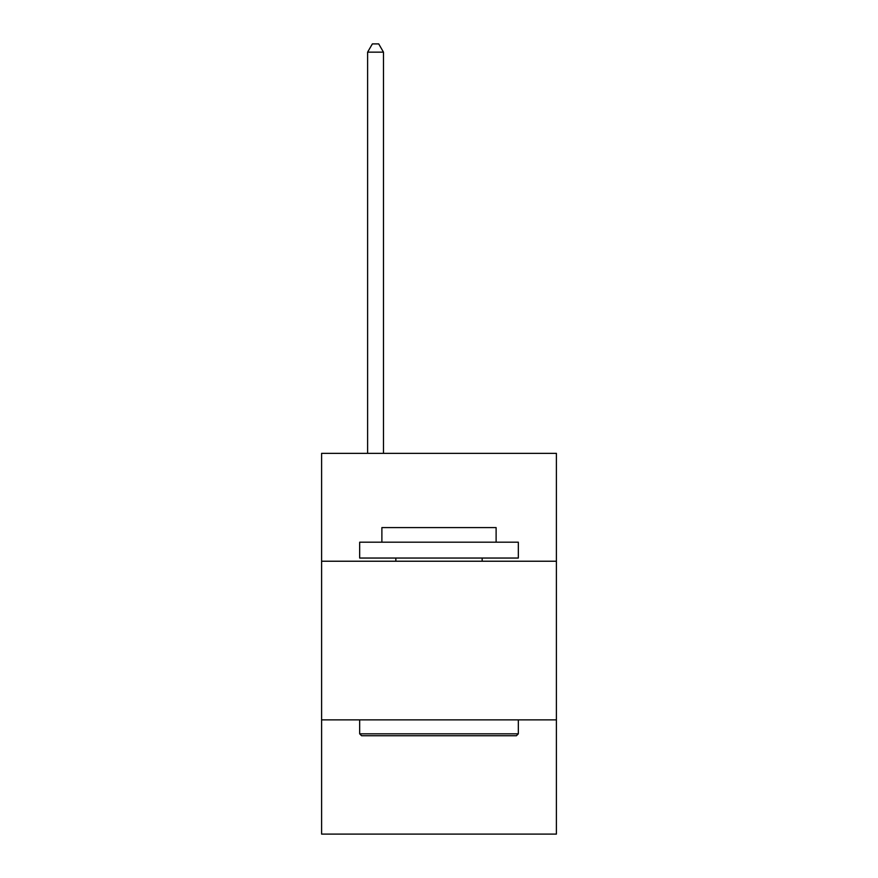 <?xml version="1.0" encoding="UTF-8"?>
<svg xmlns="http://www.w3.org/2000/svg" width="878" height="878" viewBox="0 0 878 878"><rect width="100%" height="100%" fill="white"/><g stroke="black" fill="none" stroke-linecap="round" stroke-linejoin="round"><path stroke-width="1.32" d="M321.6 561.229L556.4 561.229L556.4 453.344L321.6 453.344L321.6 834.1L556.4 834.1L556.4 719.872L321.6 719.872M556.4 719.872L556.4 561.229M361.582 735.742L359.673 733.832L518.327 733.832L516.418 735.742L361.582 735.742M518.327 542.187L518.327 558.046L359.673 558.046L359.673 542.187L518.327 542.187M381.886 542.187L381.886 527.59L496.114 527.59L496.114 542.187M518.327 719.872L518.327 733.832M359.673 719.872L359.673 733.832M482.154 558.046L482.154 561.229M395.846 558.046L395.846 561.229M383.477 453.344L383.477 52.153L367.608 52.153L367.608 453.344M367.608 52.153L372.371 43.9L378.714 43.9L383.477 52.153"/></g></svg>
